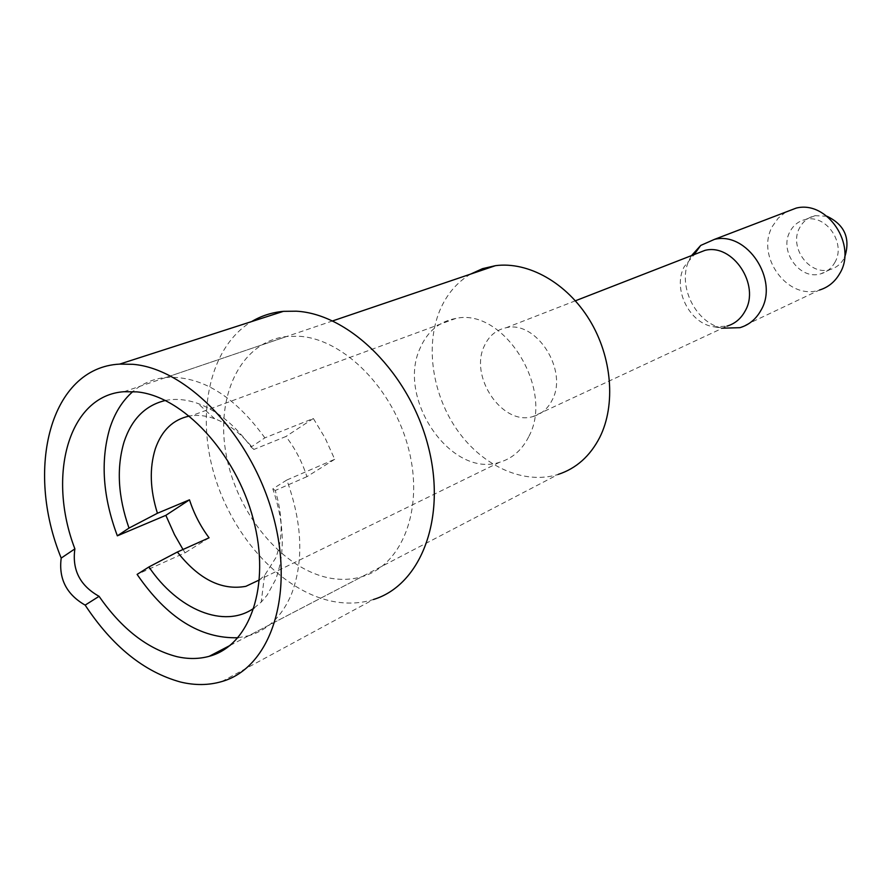 <?xml version="1.0" encoding="UTF-8"?>
<svg xmlns="http://www.w3.org/2000/svg" width="892" height="892" viewBox="0 0 892 892"><rect width="100%" height="100%" fill="white"/><g stroke="black" fill="none" stroke-linecap="round" stroke-linejoin="round"><path stroke-width="0.67" stroke-dasharray="4.46 3.34" d="M834.734 262.649C846.497 243.605 826.182 213.812 805.465 219.488C798.708 221.082 793.612 225.018 790.145 231.307C778.526 250.953 799.934 280.724 820.885 273.788C826.873 272.038 831.489 268.325 834.734 262.649M827.018 216.265L815.087 215.663C808.375 217.258 803.291 221.171 799.845 227.404C788.26 246.883 809.501 276.375 830.341 269.473C836.295 267.723 840.877 264.032 844.111 258.412L844.612 257.454M785.707 212.106L778.214 218.15L772.539 226.167C755.134 256.004 787.814 300.95 819.458 290.045L739.936 327.676M691.545 255.591L689.94 258.479C675.79 284.459 695.972 325.134 724.817 328.557M532.981 416.542C541.522 414.178 547.956 408.603 552.293 399.817C568.382 370.068 536.248 320.172 506.221 327.721C496.264 329.795 488.972 335.838 484.356 345.873C468.936 376.803 502.62 426.231 532.981 416.542L726.88 326.16L714.224 326.851C689.516 323.93 672.133 288.885 684.264 266.63L693.497 255.469L695.704 253.975M528.989 436.199C554.59 388.879 503.456 307.484 455.857 318.422C439.343 321.477 427.435 331.378 420.132 348.136C396.338 398.434 451.129 478.469 499.542 462.29C512.499 458.477 522.311 449.78 528.989 436.199M470.608 274.1C456.882 282.318 446.613 294.449 439.801 310.494C424.893 346.263 432.542 395.457 457.875 430.959C483.174 466.46 524.306 485.092 558.236 474.388L248.69 635.728C267.79 630.12 282.039 616.305 291.428 594.295C303.938 561.369 302.41 523.281 286.823 480.019L272.818 488.849C284.425 523.258 285.329 553.575 275.505 579.789L267.109 595.198L261.2 602.111L254.12 608.021M286.823 480.019L334.701 459.302L325.167 438.139L313.348 418.493L264.879 437.861L251.076 447.026C235.243 425.317 217.525 410.799 197.935 403.485C186.484 399.415 175.657 398.412 165.466 400.463M264.879 437.861C234.273 395.747 201.347 375.599 166.102 377.416C153.435 378.71 142.352 383.415 132.863 391.555M238.008 637.735L248.69 635.728M259.46 579.9L264.523 575.53L275.84 557.701C283.11 538.289 282.909 515.888 275.249 490.488L272.818 488.849M334.701 459.302L306.893 476.685C302.132 461.833 295.14 448.431 285.919 436.5L253.897 449.445C242.044 434.326 228.965 424.09 214.682 418.738C206.587 415.817 198.838 414.825 191.423 415.75L189.483 416.04M306.893 476.685L275.249 490.488M253.897 449.445L251.076 447.026M182.994 549.494L185.123 552.784L137.112 574.403M209.074 537.809L185.123 552.784M313.348 418.493L285.919 436.5M299.478 336.284C344.111 339.116 393.785 389.403 408.77 449.523C424.157 509.622 401.957 565.372 361.929 576.7C351.872 579.655 341.324 580.146 330.296 578.172C283.043 569.665 237.417 514.717 226.367 455.578C214.849 396.472 240.517 341.536 286.789 336.474L299.478 336.284M221.796 681.555L373.469 599.491C360.702 603.471 347.3 604.14 333.273 601.487C282.407 591.686 232.957 537.809 214.392 475.146C195.683 412.539 209.999 346.665 251.633 321.577M815.087 215.663L805.465 219.488M830.341 269.473L820.885 273.788M693.497 255.469L694.121 254.588M714.224 326.851L722.52 328.189M575.396 300.794L506.221 327.721M499.542 462.29L245.846 586.334M455.857 318.422L191.423 415.75M264.523 575.53L261.2 602.111M214.682 418.738L197.935 403.485M332.671 320.897L166.102 377.416M230.169 645.384L361.929 576.7M123.943 391.722L286.789 336.474"/><path stroke-width="1.34" d="M844.612 257.454C850.7 238.61 844.836 224.884 827.018 216.265M819.458 290.045C828.189 287.369 834.945 281.872 839.729 273.543C857.48 245.055 827.263 200.031 796.155 208.115L785.707 212.106M722.52 328.189L739.936 327.676C749.057 324.933 756.07 319.124 760.987 310.249C779.251 279.887 746.905 231.073 714.414 239.39L700.722 245.434L691.545 255.591M695.704 253.975L704.925 250.384C732.722 243.103 760.62 285.016 745.065 311.13C740.851 318.823 734.785 323.841 726.88 326.16M558.236 474.388C576.187 468.501 590.013 456.191 599.714 437.47C616.026 405.024 612.146 356.867 589.489 319.882C566.855 282.864 528.32 261.311 495.45 265.671L482.527 268.659L470.608 274.1M132.863 391.555C122.338 400.764 114.611 413.141 109.683 428.695C100.305 461.331 102.859 497.045 117.354 535.824L129.006 528.097C117.989 496.654 116.35 467.899 124.088 441.819C131.715 418.984 145.507 405.191 165.466 400.463M189.483 416.04C173.137 419.441 161.764 430.323 155.353 448.709C149.31 468.055 150.001 489.574 157.427 513.257L189.472 499.821C194.01 513.747 200.544 526.403 209.074 537.809L177.363 552.014L148.931 566.955L137.112 574.403C166.782 617.699 200.421 638.817 238.008 637.735M148.931 566.955C177.653 609.682 224.338 629.362 254.12 608.021M177.363 552.014C198.782 579.254 221.617 590.694 245.846 586.334L259.46 579.9M157.427 513.257L129.006 528.097M189.472 499.821L165.845 515.342L174.509 534.665L182.994 549.494M165.845 515.342L117.354 535.824M74.883 548.87C71.94 569.843 80.012 585.665 99.079 596.324L85.153 605.122C66.499 594.395 58.526 578.718 61.202 558.091L74.883 548.87C46.774 475.715 68.528 395.457 123.943 391.722L136.944 391.878C182.804 396.171 235.834 452.846 253.295 519.255C271.146 585.654 249.927 645.652 209.185 656.311C198.949 659.11 188.156 659.21 176.806 656.635C147.604 649.03 121.691 628.938 99.079 596.324M251.633 321.577C261.256 315.846 271.848 312.423 283.411 311.341L296.289 311.197C349.497 313.928 409.562 373.547 428.093 445.81C447.07 518.018 420.879 585.185 373.469 599.491M61.202 558.091C24.697 469.058 50.153 367.705 119.606 364.114L132.796 364.304C187.465 368.641 251.644 435.909 273.164 515.844C295.152 595.744 270.053 668.052 221.796 681.555C208.806 685.346 195.092 685.513 180.63 682.057C144.225 672.044 112.392 646.399 85.153 605.122M796.155 208.115L714.414 239.39M694.121 254.588L700.722 245.434M704.925 250.384L575.396 300.794M495.45 265.671L332.671 320.897M209.185 656.311L230.169 645.384M119.606 364.114L283.411 311.341"/></g></svg>
